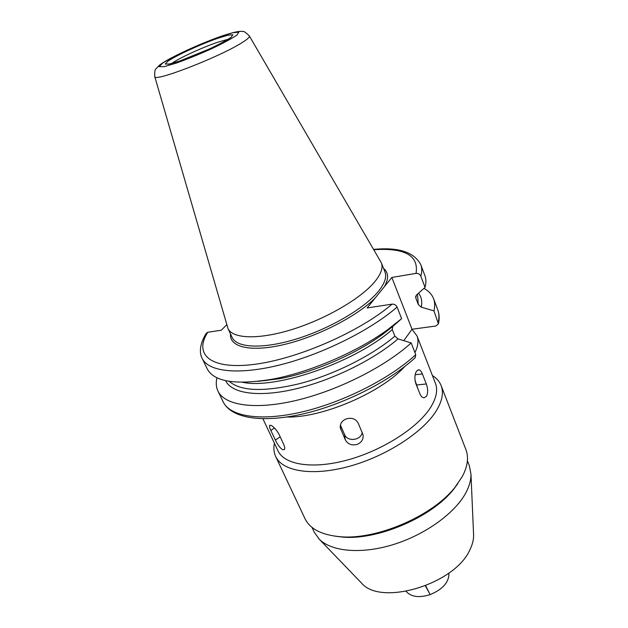 <?xml version="1.0" encoding="UTF-8"?>
<svg xmlns="http://www.w3.org/2000/svg" width="628" height="628" viewBox="0 0 628 628"><rect width="100%" height="100%" fill="white"/><g stroke="black" fill="none" stroke-linecap="round" stroke-linejoin="round"><path stroke-width="0.94" d="M282.498 449.632C279.9 447.811 277.513 444.632 275.354 440.079L270.841 430.439C269.561 427.699 269.176 425.98 269.695 425.289L271.178 425.399C274.02 426.993 276.665 430.047 279.13 434.56L283.668 444.31C284.845 447.034 285.041 448.816 284.249 449.672L282.498 449.632M357.254 444.381C351.806 445.778 347.81 444.247 345.267 439.773L340.298 427.825C339.96 423.719 341.93 420.752 346.216 418.915C351.704 417.353 355.707 418.774 358.227 423.17L363.07 434.874C363.549 439.239 361.61 442.41 357.254 444.381M362.207 432.433C361.147 440.44 347.394 442.104 344.568 434.568L340.4 425.03M426.483 396.307L424.065 397.814C422.409 397.72 421.019 396.386 419.897 393.795L415.877 383.684C414.378 378.739 414.598 374.555 416.537 371.132L418.633 369.751C420.038 369.868 421.286 371.266 422.369 373.95L426.31 383.975C428.037 388.779 428.092 392.893 426.483 396.307M414.99 380.121L417.887 388.732M429.505 593.35L425.376 585.893M425.69 585.767L430.125 594.583C441.562 589.896 447.811 583.553 448.871 575.546L448.863 573.081M448.871 574.934L448.871 575.546M429.811 594.692C420.297 597.644 412.996 597.118 407.91 593.099L407.47 592.683M411.984 329.308L416.968 335.847L435.408 383.261C437.983 389.941 436.429 397.901 430.761 407.156C418.224 427.44 383.111 450.166 348.085 459.829C313.019 469.579 284.319 464.948 277.945 450.755L262.928 418.766M404.793 366.485C381.274 392.649 322.078 418.02 286.91 417.016M416.968 335.847C418.79 340.533 418.115 346.106 414.951 352.575M432.402 375.528C436.609 378.158 439.522 381.51 441.131 385.584C443.823 392.594 442.245 400.954 436.397 410.649C423.382 432.056 386.503 456.085 349.6 466.243C312.666 476.495 282.435 471.495 275.676 456.493C273.839 452.521 273.423 448.102 274.412 443.242M441.131 385.584L465.921 449.64C468.88 457.365 467.679 466.329 462.302 476.534L455.065 487.195C432.723 516.067 375.968 540.394 339.654 536.665C321.528 534.915 309.965 528.902 304.973 518.618L275.676 456.493M457.859 483.568L453.706 489.173C432.04 517.158 377.232 540.645 342.024 537.034L335.093 536.179M467.405 460.716L469.367 465.764L470.984 474.368C471.047 479.973 469.414 485.978 466.07 492.383C455.481 512.66 426.074 534.263 394.062 544.327C362.042 554.422 331.929 551.784 319.385 539.342L314.275 532.238L311.967 527.339M473.543 533.831L473.606 535.166C473.669 539.695 472.476 544.452 470.042 549.461C455.528 583.977 381.07 606.538 361.61 583.169L360.676 582.203M226.763 324.692L221.331 330.195L207.758 332.267L206.235 333.319C199.115 344.945 199.484 353.438 202.169 358.415L207.264 368.95C214.077 381.816 235.751 385.231 272.277 379.194C309.612 372.357 356.798 352.135 387.5 329.81L401.63 318.639L397.092 307.084C396.001 304.98 394.329 303.991 392.092 304.14L367.137 307.948L391.833 277.458L416.034 273.384C418.201 273.211 419.794 274.146 420.823 276.179L425.054 287.365L416.497 295.027L415.658 296.589L415.854 298.159L418.295 304.525L421.262 307.155L433.948 310.884L438.423 323.812L435.997 325.995L412.023 329.253L403.773 340.659M415.1 357.795L415.767 354.663L411.159 342.927L398.003 338.892L394.886 336.145L392.272 329.574L392.783 326.474L401.63 318.639M412.023 329.253L391.833 277.458M423.924 288.378C428.704 290.976 431.923 294.414 433.579 298.7C434.929 302.264 435.047 306.323 433.948 310.884M373.668 249.402C398.474 246.985 414.182 252.087 420.791 264.71L424.913 275.661C426.2 279.06 426.239 282.961 425.054 287.365M249.41 36.032L381.353 262.81C383.245 267.709 381.07 273.981 374.845 281.65C361.21 298.3 326.23 318.82 292.593 329.323C258.909 339.889 232.541 338.885 227.995 328.546L154.755 76.6M411.159 342.927C385.137 366.713 337.911 390.53 296.479 400.358C254.984 410.225 224.667 405.46 217.963 391.111C216.103 387.17 215.765 382.727 216.95 377.781M275.354 440.079L280.19 436.845M270.841 430.439L274.499 428.021M345.267 439.773L344.568 434.568M340.823 429.615L340.298 425.541M426.31 383.975L416.906 384.94M422.369 373.95L415.171 374.735M433.579 298.7L437.771 309.847C439.153 313.49 439.31 317.627 438.25 322.266M418.531 293.213C421.49 296.973 422.401 301.621 421.262 307.155M417.479 294.147L418.295 304.525M416.278 295.246L415.854 298.159M420.791 264.71C422.047 268.023 422.055 271.846 420.823 276.179M373.848 249.716C404.864 247.668 418.923 255.549 416.034 273.384M381.353 262.81L384.948 271.987C386.879 276.987 384.768 283.361 378.606 291.109C365.111 307.932 330.328 328.483 296.785 338.861C263.203 349.301 236.811 348.038 232.156 337.479L227.995 328.546M383.512 268.321C388.599 272.474 388.897 278.573 384.407 286.619M375.034 298.198C356.539 316.591 317.109 336.796 283.856 344.591C250.525 352.473 229.181 347.151 230.492 333.908M171.774 63.428C178.313 58.49 201.753 47.673 217.241 42.398L228.137 39.266M217.555 38.355L227.94 35.199L232.87 34.768L231.175 37.264C226.614 40.325 219.439 44.188 209.65 48.858L179.702 61.018L169.419 64.025L165.274 64.048L167.872 61.214C176.609 55.303 200.042 44.549 217.555 38.355M220.742 36.448L232.972 32.711L238.868 32.169L236.96 35.074C231.63 38.669 223.176 43.23 211.597 48.756C199.092 54.361 187.27 59.158 176.138 63.153L164.034 66.67L159.245 66.662L162.393 63.287C168.233 59.574 176.601 55.138 187.513 49.981L220.742 36.448M242.416 42.398C220.436 56.74 152.73 82.904 154.731 76.506C154.582 67.989 155.202 70.022 159.355 65.32C166.318 59.275 197.993 44.337 221.511 36.141C236.497 31.133 240.673 31.008 242.965 31.581C243.531 30.89 245.658 32.342 249.363 35.945C249.975 36.934 247.668 39.085 242.416 42.398M392.092 304.14C359.836 331.835 297.099 359.2 253.688 364.444C210.042 369.892 193.581 354.373 207.758 332.267M397.092 307.084C370.324 330.328 322.25 354.271 280.433 364.805C238.554 375.371 208.378 371.76 202.169 358.415M392.893 326.372L382.201 334.685C354.734 354.663 312.87 372.608 279.46 378.723L257.998 381.361M392.272 329.574C355.103 362.27 275.951 389.65 242.596 382.287M394.886 336.145C372.286 355.417 334.646 374.382 300.474 383.441C264.49 392.123 240.736 391.417 229.212 381.329M398.003 338.892C373.582 360.017 331.349 380.678 294.752 389.132C258.108 397.618 231.465 393.395 225.633 380.654M415.767 354.663C389.98 378.621 343.037 402.399 301.738 411.999C260.369 421.639 230.005 416.505 223.144 401.834L217.963 391.111M418.609 369.751L418.209 369.798M453.706 489.173L455.065 487.195M342.024 537.034L339.654 536.665M473.606 535.166L470.984 474.368M361.61 583.169L319.385 539.342M407.91 593.099L406.128 591.403M265.471 380.364L265.66 380.78M437.771 309.847C439.341 314.071 439.561 318.726 438.423 323.812M231.057 37.358L230.013 38.041C230.955 37.625 221.543 43.505 206.926 50.091C195.308 55.288 182.253 60.257 176.853 61.944L168.375 64.221M392.783 326.474L382.201 334.685L387.5 329.81M257.88 381.377L279.46 378.723L272.277 379.194M415.344 357.567C389.572 381.471 343.445 404.699 302.759 413.993C262.166 423.17 231.465 418.515 223.144 401.834"/></g></svg>

